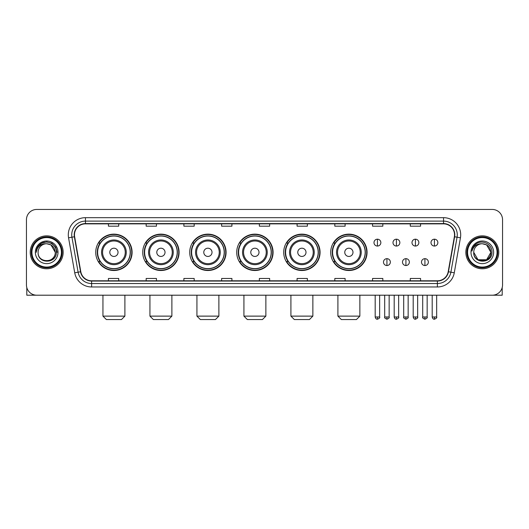 <?xml version="1.0" encoding="UTF-8"?>
<svg xmlns="http://www.w3.org/2000/svg" width="529" height="529" viewBox="0 0 529 529"><rect width="100%" height="100%" fill="white"/><g stroke="black" fill="none" stroke-linecap="round" stroke-linejoin="round"><path stroke-width="0.79" d="M330.704 252.326A18.178 18.178 0 0 0 348.882 270.504A18.178 18.178 0 0 0 367.06 252.326A18.178 18.178 0 0 0 348.882 234.142A18.178 18.178 0 0 0 330.704 252.326M283.709 252.326A18.178 18.178 0 0 0 301.887 270.504A18.178 18.178 0 0 0 320.065 252.326A18.178 18.178 0 0 0 301.887 234.142A18.178 18.178 0 0 0 283.709 252.326M236.714 252.326A18.178 18.178 0 0 0 254.899 270.504A18.178 18.178 0 0 0 273.076 252.326A18.178 18.178 0 0 0 254.899 234.142A18.178 18.178 0 0 0 236.714 252.326M189.726 252.326A18.178 18.178 0 0 0 207.904 270.504A18.178 18.178 0 0 0 226.081 252.326A18.178 18.178 0 0 0 207.904 234.142A18.178 18.178 0 0 0 189.726 252.326M142.731 252.326A18.178 18.178 0 0 0 160.909 270.504A18.178 18.178 0 0 0 179.093 252.326A18.178 18.178 0 0 0 160.909 234.142A18.178 18.178 0 0 0 142.731 252.326M95.736 252.326A18.178 18.178 0 0 0 113.92 270.504A18.178 18.178 0 0 0 132.098 252.326A18.178 18.178 0 0 0 113.92 234.142A18.178 18.178 0 0 0 95.736 252.326M100.1 261.584A16.637 16.637 0 0 1 100.1 243.062M147.088 261.584A16.637 16.637 0 0 1 147.088 243.062M194.083 261.584A16.637 16.637 0 0 1 194.083 243.062M241.079 261.584A16.637 16.637 0 0 1 241.079 243.062M288.067 261.584A16.637 16.637 0 0 1 288.067 243.062M335.062 261.584A16.637 16.637 0 0 1 335.062 243.062M26.45 219.74L26.45 284.906A10.289 10.289 0 0 0 36.739 295.202L492.261 295.202A10.289 10.289 0 0 0 502.55 284.906L502.55 219.74A10.289 10.289 0 0 0 492.261 209.444L36.739 209.444A10.289 10.289 0 0 0 26.45 219.74L26.45 284.906M30.226 252.326A16.465 16.465 0 0 0 46.691 268.785A16.465 16.465 0 0 0 63.149 252.326A16.465 16.465 0 0 0 46.691 235.861A16.465 16.465 0 0 0 30.226 252.326A16.465 16.465 0 0 0 46.691 268.785A16.465 16.465 0 0 0 63.149 252.326A16.465 16.465 0 0 0 46.691 235.861A16.465 16.465 0 0 0 30.226 252.326M465.851 252.326A16.465 16.465 0 0 0 482.309 268.785A16.465 16.465 0 0 0 498.774 252.326A16.465 16.465 0 0 0 482.309 235.861A16.465 16.465 0 0 0 465.851 252.326A16.465 16.465 0 0 0 482.309 268.785A16.465 16.465 0 0 0 498.774 252.326A16.465 16.465 0 0 0 482.309 235.861A16.465 16.465 0 0 0 465.851 252.326M74.47 234.83A10.977 10.977 0 0 1 85.447 223.853L443.553 223.853A10.977 10.977 0 0 1 454.365 236.734L448.195 271.721A10.977 10.977 0 0 1 437.384 280.793L91.616 280.793A10.977 10.977 0 0 1 80.805 271.721L74.635 236.734A10.977 10.977 0 0 1 74.47 234.83M74.199 234.83A11.248 11.248 0 0 0 74.371 236.78L80.54 271.767A11.248 11.248 0 0 0 91.616 281.064L437.384 281.064A11.248 11.248 0 0 0 448.46 271.767L454.629 236.78A11.248 11.248 0 0 0 443.553 223.582L85.447 223.582A11.248 11.248 0 0 0 74.199 234.83M68.558 237.805A17.153 17.153 0 0 1 85.447 217.677L443.553 217.677A17.153 17.153 0 0 1 460.442 237.805L454.272 272.792A17.153 17.153 0 0 1 437.384 286.969L91.616 286.969A17.153 17.153 0 0 1 74.728 272.792L68.558 237.805L71.937 237.21A13.721 13.721 0 0 1 85.447 221.109L443.553 221.109A13.721 13.721 0 0 1 457.063 237.21L450.893 272.197A13.721 13.721 0 0 1 437.384 283.537L91.616 283.537A13.721 13.721 0 0 1 78.107 272.197L71.937 237.21A13.721 13.721 0 0 1 71.726 234.83M492.261 209.444L36.739 209.444M36.739 295.202L492.261 295.202M502.55 284.906L502.55 219.74M448.46 271.767L450.893 272.197L457.063 237.21L460.442 237.805M259.355 223.853L259.355 226.174L269.645 226.174L269.645 223.853M221.625 223.853L221.625 226.174L231.914 226.174L231.914 223.853M183.894 223.853L183.894 226.174L194.183 226.174L194.183 223.853M146.163 223.853L146.163 226.174L156.452 226.174L156.452 223.853M108.432 223.853L108.432 226.174L118.721 226.174L118.721 223.853M297.086 223.853L297.086 226.174L307.375 226.174L307.375 223.853M334.817 223.853L334.817 226.174L345.106 226.174L345.106 223.853M372.548 223.853L372.548 226.174L382.837 226.174L382.837 223.853M410.279 223.853L410.279 226.174L420.568 226.174L420.568 223.853M269.645 280.793L269.645 278.472L259.355 278.472L259.355 280.793M231.914 280.793L231.914 278.472L221.625 278.472L221.625 280.793M194.183 280.793L194.183 278.472L183.894 278.472L183.894 280.793M156.452 280.793L156.452 278.472L146.163 278.472L146.163 280.793M118.721 280.793L118.721 278.472L108.432 278.472L108.432 280.793M307.375 280.793L307.375 278.472L297.086 278.472L297.086 280.793M345.106 280.793L345.106 278.472L334.817 278.472L334.817 280.793M382.837 280.793L382.837 278.472L372.548 278.472L372.548 280.793M420.568 280.793L420.568 278.472L410.279 278.472L410.279 280.793M26.794 287.545L26.794 295.202L66.581 295.202M61.437 252.326A14.752 14.752 0 0 0 46.691 237.574A14.752 14.752 0 0 0 31.938 252.326A14.752 14.752 0 0 0 46.691 267.072A14.752 14.752 0 0 0 61.437 252.326M62.124 252.326A15.434 15.434 0 0 0 46.691 236.886A15.434 15.434 0 0 0 31.251 252.326A15.434 15.434 0 0 0 46.691 267.76A15.434 15.434 0 0 0 62.124 252.326M55.261 252.326C54.752 247.116 51.895 244.253 46.691 243.75L50.976 244.894L55.261 252.326L50.976 244.894L46.691 243.75L50.976 244.894L55.261 252.326L50.976 244.894L46.691 243.75L50.976 244.894L55.261 252.326L50.976 244.894L46.691 243.75L50.976 244.894L55.261 252.326C55.79 263.382 37.585 263.382 38.114 252.326C37.347 264.222 56.748 263.958 56.345 252.326C56.98 244.153 46.281 238.963 40.111 244.226C37.962 246.025 36.699 248.306 36.329 251.077C37.949 245.965 41.401 243.525 46.691 243.75L50.976 244.894L55.261 252.326C55.79 263.382 37.585 263.382 38.114 252.326C37.585 263.382 55.79 263.382 55.261 252.326C55.79 263.382 37.585 263.382 38.114 252.326C37.585 263.382 55.79 263.382 55.261 252.326C55.79 263.382 37.585 263.382 38.114 252.326C37.585 263.382 55.79 263.382 55.261 252.326C55.79 263.382 37.585 263.382 38.114 252.326C37.585 263.382 55.79 263.382 55.261 252.326C55.79 263.382 37.585 263.382 38.114 252.326C37.585 263.382 55.79 263.382 55.261 252.326C55.79 263.382 37.585 263.382 38.114 252.326C37.585 263.382 55.79 263.382 55.261 252.326C55.79 263.382 37.585 263.382 38.114 252.326A8.576 8.576 0 0 1 46.691 243.75L50.976 244.894L55.261 252.326C55.605 258.979 47.048 263.402 41.824 259.389M35.37 252.326A11.321 11.321 0 0 0 46.691 263.64A11.321 11.321 0 0 0 58.005 252.326A11.321 11.321 0 0 0 46.691 241.006A11.321 11.321 0 0 0 35.37 252.326M40.111 244.226L37.579 247.235M37.506 247.367L41.474 243.287L46.691 241.892L51.902 243.287L55.724 247.109L57.119 252.326L55.724 247.109L51.902 243.287L46.691 241.892L41.474 243.287L37.652 247.109L36.256 252.326M37.427 247.526L37.652 247.109L37.427 247.526M121.465 319.556L106.369 319.556L102.943 316.124L124.897 316.124L121.465 319.556M118.033 252.326A4.113 4.113 0 0 0 113.92 248.207A4.113 4.113 0 0 0 109.801 252.326A4.113 4.113 0 0 0 113.92 256.439A4.113 4.113 0 0 0 118.033 252.326M126.266 252.326A12.346 12.346 0 0 0 113.92 239.974A12.346 12.346 0 0 0 101.568 252.326A12.346 12.346 0 0 0 113.92 264.672A12.346 12.346 0 0 0 126.266 252.326A12.346 12.346 0 0 1 113.92 264.672A12.346 12.346 0 0 1 101.568 252.326M130.213 252.326A16.293 16.293 0 0 0 113.92 236.033A16.293 16.293 0 0 0 97.627 252.326A16.293 16.293 0 0 0 113.92 268.613A16.293 16.293 0 0 0 130.213 252.326M131.754 252.326A17.834 17.834 0 0 1 98.672 261.584L100.325 261.584A16.445 16.445 0 0 0 124.798 264.652A16.445 16.445 0 0 0 124.798 239.994A16.445 16.445 0 0 0 100.325 243.062L98.672 243.062A17.834 17.834 0 0 1 131.754 252.326M168.46 319.556L153.364 319.556L149.932 316.124L171.885 316.124L168.46 319.556M165.028 252.326A4.113 4.113 0 0 0 160.909 248.207A4.113 4.113 0 0 0 156.796 252.326A4.113 4.113 0 0 0 160.909 256.439A4.113 4.113 0 0 0 165.028 252.326M173.261 252.326A12.346 12.346 0 0 0 160.909 239.974A12.346 12.346 0 0 0 148.563 252.326A12.346 12.346 0 0 0 160.909 264.672A12.346 12.346 0 0 0 173.261 252.326A12.346 12.346 0 0 1 160.909 264.672A12.346 12.346 0 0 1 148.563 252.326M177.202 252.326A16.293 16.293 0 0 0 160.909 236.033A16.293 16.293 0 0 0 144.615 252.326A16.293 16.293 0 0 0 160.909 268.613A16.293 16.293 0 0 0 177.202 252.326M178.749 252.326A17.834 17.834 0 0 1 145.667 261.584L147.32 261.584A16.445 16.445 0 0 0 171.793 264.652A16.445 16.445 0 0 0 171.793 239.994A16.445 16.445 0 0 0 147.32 243.062L145.667 243.062A17.834 17.834 0 0 1 178.749 252.326M215.448 319.556L200.359 319.556L196.927 316.124L218.88 316.124L215.448 319.556M212.017 252.326A4.113 4.113 0 0 0 207.904 248.207A4.113 4.113 0 0 0 203.784 252.326A4.113 4.113 0 0 0 207.904 256.439A4.113 4.113 0 0 0 212.017 252.326M220.249 252.326A12.346 12.346 0 0 0 207.904 239.974A12.346 12.346 0 0 0 195.551 252.326A12.346 12.346 0 0 0 207.904 264.672A12.346 12.346 0 0 0 220.249 252.326A12.346 12.346 0 0 1 207.904 264.672A12.346 12.346 0 0 1 195.551 252.326M224.197 252.326A16.293 16.293 0 0 0 207.904 236.033A16.293 16.293 0 0 0 191.61 252.326A16.293 16.293 0 0 0 207.904 268.613A16.293 16.293 0 0 0 224.197 252.326M225.738 252.326A17.834 17.834 0 0 1 192.662 261.584L194.315 261.584A16.445 16.445 0 0 0 218.781 264.652A16.445 16.445 0 0 0 218.781 239.994A16.445 16.445 0 0 0 194.315 243.062L192.662 243.062A17.834 17.834 0 0 1 225.738 252.326M262.444 319.556L247.347 319.556L243.922 316.124L265.869 316.124L262.444 319.556M259.012 252.326A4.113 4.113 0 0 0 254.899 248.207A4.113 4.113 0 0 0 250.779 252.326A4.113 4.113 0 0 0 254.899 256.439A4.113 4.113 0 0 0 259.012 252.326M267.244 252.326A12.346 12.346 0 0 0 254.899 239.974A12.346 12.346 0 0 0 242.547 252.326A12.346 12.346 0 0 0 254.899 264.672A12.346 12.346 0 0 0 267.244 252.326A12.346 12.346 0 0 1 254.899 264.672A12.346 12.346 0 0 1 242.547 252.326M271.192 252.326A16.293 16.293 0 0 0 254.899 236.033A16.293 16.293 0 0 0 238.605 252.326A16.293 16.293 0 0 0 254.899 268.613A16.293 16.293 0 0 0 271.192 252.326M272.733 252.326A17.834 17.834 0 0 1 239.65 261.584L241.303 261.584A16.445 16.445 0 0 0 265.776 264.652A16.445 16.445 0 0 0 265.776 239.994A16.445 16.445 0 0 0 241.303 243.062L239.65 243.062A17.834 17.834 0 0 1 272.733 252.326M309.432 319.556L294.342 319.556L290.91 316.124L312.864 316.124L309.432 319.556M306.007 252.326A4.113 4.113 0 0 0 301.887 248.207A4.113 4.113 0 0 0 297.774 252.326A4.113 4.113 0 0 0 301.887 256.439A4.113 4.113 0 0 0 306.007 252.326M314.239 252.326A12.346 12.346 0 0 0 301.887 239.974A12.346 12.346 0 0 0 289.542 252.326A12.346 12.346 0 0 0 301.887 264.672A12.346 12.346 0 0 0 314.239 252.326A12.346 12.346 0 0 1 301.887 264.672A12.346 12.346 0 0 1 289.542 252.326M318.18 252.326A16.293 16.293 0 0 0 301.887 236.033A16.293 16.293 0 0 0 285.594 252.326A16.293 16.293 0 0 0 301.887 268.613A16.293 16.293 0 0 0 318.18 252.326M319.728 252.326A17.834 17.834 0 0 1 286.645 261.584L288.298 261.584A16.445 16.445 0 0 0 312.771 264.652A16.445 16.445 0 0 0 312.771 239.994A16.445 16.445 0 0 0 288.298 243.062L286.645 243.062A17.834 17.834 0 0 1 319.728 252.326M356.427 319.556L341.337 319.556L337.905 316.124L359.859 316.124L356.427 319.556M352.995 252.326A4.113 4.113 0 0 0 348.882 248.207A4.113 4.113 0 0 0 344.763 252.326A4.113 4.113 0 0 0 348.882 256.439A4.113 4.113 0 0 0 352.995 252.326M361.228 252.326A12.346 12.346 0 0 0 348.882 239.974A12.346 12.346 0 0 0 336.53 252.326A12.346 12.346 0 0 0 348.882 264.672A12.346 12.346 0 0 0 361.228 252.326A12.346 12.346 0 0 1 348.882 264.672A12.346 12.346 0 0 1 336.53 252.326M365.175 252.326A16.293 16.293 0 0 0 348.882 236.033A16.293 16.293 0 0 0 332.589 252.326A16.293 16.293 0 0 0 348.882 268.613A16.293 16.293 0 0 0 365.175 252.326M366.716 252.326A17.834 17.834 0 0 1 333.64 261.584L335.287 261.584A16.445 16.445 0 0 0 359.76 264.652A16.445 16.445 0 0 0 359.76 239.994A16.445 16.445 0 0 0 335.287 243.062L333.64 243.062A17.834 17.834 0 0 1 366.716 252.326M377.422 239.187A3.432 3.432 0 0 0 373.99 242.613A3.432 3.432 0 0 0 377.422 246.045A3.432 3.432 0 0 0 380.847 242.613A3.432 3.432 0 0 0 377.422 239.187L377.422 246.045A3.432 3.432 0 0 0 380.847 242.613A3.432 3.432 0 0 0 377.422 239.187M396.419 239.187A3.432 3.432 0 0 0 392.994 242.613A3.432 3.432 0 0 0 396.419 246.045A3.432 3.432 0 0 0 399.851 242.613A3.432 3.432 0 0 0 396.419 239.187L396.419 246.045A3.432 3.432 0 0 0 399.851 242.613A3.432 3.432 0 0 0 396.419 239.187M415.424 239.187A3.432 3.432 0 0 0 411.992 242.613A3.432 3.432 0 0 0 415.424 246.045A3.432 3.432 0 0 0 418.856 242.613A3.432 3.432 0 0 0 415.424 239.187L415.424 246.045A3.432 3.432 0 0 0 418.856 242.613A3.432 3.432 0 0 0 415.424 239.187M434.428 239.187A3.432 3.432 0 0 0 430.996 242.613A3.432 3.432 0 0 0 434.428 246.045A3.432 3.432 0 0 0 437.86 242.613A3.432 3.432 0 0 0 434.428 239.187L434.428 246.045A3.432 3.432 0 0 0 437.86 242.613A3.432 3.432 0 0 0 434.428 239.187M386.924 258.668A3.432 3.432 0 0 0 383.492 262.1A3.432 3.432 0 0 0 386.924 265.532A3.432 3.432 0 0 0 390.349 262.1A3.432 3.432 0 0 0 386.924 258.668L386.924 265.532A3.432 3.432 0 0 0 390.349 262.1A3.432 3.432 0 0 0 386.924 258.668M405.922 258.668A3.432 3.432 0 0 0 402.496 262.1A3.432 3.432 0 0 0 405.922 265.532A3.432 3.432 0 0 0 409.353 262.1A3.432 3.432 0 0 0 405.922 258.668L405.922 265.532A3.432 3.432 0 0 0 409.353 262.1A3.432 3.432 0 0 0 405.922 258.668M424.926 258.668A3.432 3.432 0 0 0 421.494 262.1A3.432 3.432 0 0 0 424.926 265.532A3.432 3.432 0 0 0 428.358 262.1A3.432 3.432 0 0 0 424.926 258.668L424.926 265.532A3.432 3.432 0 0 0 428.358 262.1A3.432 3.432 0 0 0 424.926 258.668M502.206 287.545L502.206 295.202L462.419 295.202M497.062 252.326A14.752 14.752 0 0 0 482.309 237.574A14.752 14.752 0 0 0 467.563 252.326A14.752 14.752 0 0 0 482.309 267.072A14.752 14.752 0 0 0 497.062 252.326M497.749 252.326A15.434 15.434 0 0 0 482.309 236.886A15.434 15.434 0 0 0 466.876 252.326A15.434 15.434 0 0 0 482.309 267.76A15.434 15.434 0 0 0 497.749 252.326M482.309 243.75C487.52 244.253 490.376 247.116 490.886 252.326C491.415 263.382 473.21 263.382 473.739 252.326A8.576 8.576 0 0 1 482.309 243.75L486.601 244.894L490.886 252.326L486.601 244.894L482.309 243.75L486.601 244.894L490.886 252.326C491.415 263.382 473.21 263.382 473.739 252.326C472.972 264.222 492.373 263.958 491.97 252.326C492.605 244.153 481.906 238.963 475.736 244.226C473.587 246.025 472.324 248.306 471.954 251.077C473.574 245.965 477.026 243.525 482.309 243.75L486.601 244.894L490.886 252.326C491.415 263.382 473.21 263.382 473.739 252.326C473.21 263.382 491.415 263.382 490.886 252.326L486.601 259.752L478.024 259.752L473.739 252.326C473.21 263.382 491.415 263.382 490.886 252.326L486.601 259.752L490.886 252.326L486.601 259.752L478.024 259.752M490.886 252.326C491.415 263.382 473.21 263.382 473.739 252.326C473.21 263.382 491.415 263.382 490.886 252.326C491.415 263.382 473.21 263.382 473.739 252.326C473.21 263.382 491.415 263.382 490.886 252.326C491.229 258.979 482.673 263.402 477.449 259.389M470.995 252.326A11.321 11.321 0 0 0 482.309 263.64A11.321 11.321 0 0 0 493.63 252.326A11.321 11.321 0 0 0 482.309 241.006A11.321 11.321 0 0 0 470.995 252.326M475.736 244.226L473.204 247.235M473.052 247.526L473.276 247.109M443.553 217.677L443.553 223.582M71.937 237.21L74.371 236.78M91.616 286.969L91.616 281.064M437.384 281.064L437.384 286.969M74.728 272.792L80.54 271.767M454.629 236.78L457.063 237.21M85.447 217.677L85.447 223.582M450.893 272.197L454.272 272.792M125.261 252.326A11.347 11.347 0 0 0 113.92 240.979A11.347 11.347 0 0 0 102.573 252.326A11.347 11.347 0 0 0 113.92 263.667A11.347 11.347 0 0 0 125.261 252.326M172.256 252.326A11.347 11.347 0 0 0 160.909 240.979A11.347 11.347 0 0 0 149.568 252.326A11.347 11.347 0 0 0 160.909 263.667A11.347 11.347 0 0 0 172.256 252.326M219.244 252.326A11.347 11.347 0 0 0 207.904 240.979A11.347 11.347 0 0 0 196.557 252.326A11.347 11.347 0 0 0 207.904 263.667A11.347 11.347 0 0 0 219.244 252.326M266.239 252.326A11.347 11.347 0 0 0 254.899 240.979A11.347 11.347 0 0 0 243.552 252.326A11.347 11.347 0 0 0 254.899 263.667A11.347 11.347 0 0 0 266.239 252.326M313.234 252.326A11.347 11.347 0 0 0 301.887 240.979A11.347 11.347 0 0 0 290.547 252.326A11.347 11.347 0 0 0 301.887 263.667A11.347 11.347 0 0 0 313.234 252.326M360.223 252.326A11.347 11.347 0 0 0 348.882 240.979A11.347 11.347 0 0 0 337.535 252.326A11.347 11.347 0 0 0 348.882 263.667A11.347 11.347 0 0 0 360.223 252.326M377.422 316.983L375.187 316.983C375.577 318.57 376.324 319.311 377.422 319.212L377.422 316.983L379.65 316.983L379.65 295.202M396.419 316.983L394.191 316.983C394.581 318.57 395.328 319.311 396.419 319.212L396.419 316.983L398.654 316.983L398.654 295.202M415.424 316.983L413.195 316.983C413.585 318.57 414.326 319.311 415.424 319.212L415.424 316.983L417.652 316.983L417.652 295.202M434.428 316.983L432.2 316.983C432.59 318.57 433.33 319.311 434.428 319.212L434.428 316.983L436.656 316.983L436.656 295.202M386.924 316.983L384.689 316.983C384.239 317.691 384.98 318.438 386.924 319.212L386.924 316.983L389.152 316.983L389.152 295.202M405.922 316.983L403.693 316.983C403.243 317.691 403.984 318.438 405.922 319.212L405.922 316.983L408.15 316.983L408.15 295.202M424.926 316.983L422.697 316.983C422.248 317.691 422.988 318.438 424.926 319.212L424.926 316.983L427.154 316.983L427.154 295.202M124.897 295.202L124.897 316.124M102.943 295.202L102.943 316.124M171.885 295.202L171.885 316.124M149.932 295.202L149.932 316.124M218.88 295.202L218.88 316.124M196.927 295.202L196.927 316.124M265.869 295.202L265.869 316.124M243.922 295.202L243.922 316.124M312.864 295.202L312.864 316.124M290.91 295.202L290.91 316.124M359.859 295.202L359.859 316.124M337.905 295.202L337.905 316.124M375.187 316.983L375.187 295.202M379.65 316.983C380.1 317.691 379.359 318.438 377.422 319.212M394.191 316.983L394.191 295.202M398.654 316.983C399.104 317.691 398.363 318.438 396.419 319.212M413.195 316.983L413.195 295.202M417.652 316.983C418.108 317.691 417.361 318.438 415.424 319.212M432.2 316.983L432.2 295.202M436.656 316.983C437.113 317.691 436.365 318.438 434.428 319.212M384.689 316.983L384.689 295.202M389.152 316.983C389.602 317.691 388.861 318.438 386.924 319.212M403.693 316.983L403.693 295.202M408.15 316.983C408.606 317.691 407.866 318.438 405.922 319.212M422.697 316.983L422.697 295.202M427.154 316.983C427.611 317.691 426.863 318.438 424.926 319.212"/></g></svg>
